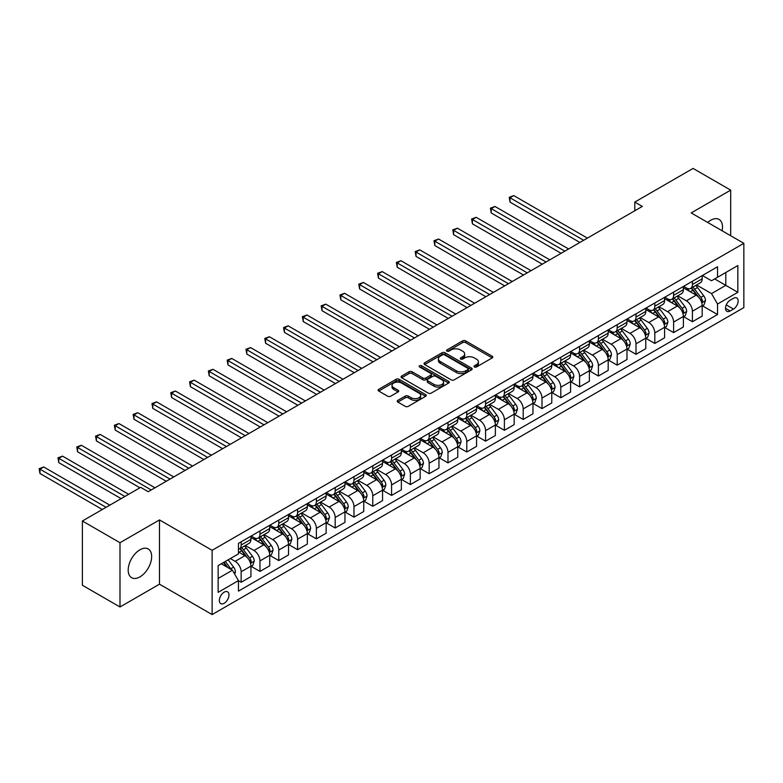 <?xml version="1.0" encoding="UTF-8"?>
<svg xmlns="http://www.w3.org/2000/svg" width="783" height="783" viewBox="0 0 783 783"><rect width="100%" height="100%" fill="white"/><g stroke="black" fill="none" stroke-linecap="round" stroke-linejoin="round"><path stroke-width="1.17" d="M474.42 366.973A1.458 0.842 0 0 0 476.485 366.973L492.174 357.909A2.085 1.204 0 0 0 492.791 357.058A2.085 1.204 0 0 0 492.174 356.206L465.601 340.869A2.085 1.204 0 0 0 462.645 340.869L446.956 349.923A1.458 0.842 0 0 0 446.535 350.52A1.458 0.842 0 0 0 446.956 351.117A1.458 0.842 0 0 0 449.031 351.117L451.057 349.942A6.685 3.856 0 0 1 460.502 349.942L462.724 351.224A6.685 3.856 0 0 1 464.681 353.945A6.685 3.856 0 0 1 462.724 356.676L460.688 357.851A1.458 0.842 0 0 0 460.267 358.448A1.458 0.842 0 0 0 460.688 359.045A1.458 0.842 0 0 0 462.753 359.045L464.789 357.87A6.685 3.856 0 0 1 474.234 357.87L476.456 359.152A6.685 3.856 0 0 1 478.413 361.873A6.685 3.856 0 0 1 476.456 364.604L474.42 365.778A1.458 0.842 0 0 0 473.989 366.375A1.458 0.842 0 0 0 474.42 366.973L474.42 365.778M139.932 576.885A16.59 9.582 120 0 0 150.767 562.263A16.59 9.582 120 0 0 148.222 548.971A16.59 9.582 120 0 0 139.932 549.793A16.59 9.582 120 0 0 129.087 564.416A16.59 9.582 120 0 0 131.632 577.707A16.59 9.582 120 0 0 139.932 576.885M722.083 230.76A16.59 9.582 120 0 0 719.058 219.406A16.59 9.582 120 0 0 710.758 220.229A16.59 9.582 120 0 0 707.705 222.46M224.163 603.282A6.802 3.935 120 0 0 228.607 597.292A6.802 3.935 120 0 0 227.569 591.831A6.802 3.935 120 0 0 224.163 592.173A6.802 3.935 120 0 0 219.72 598.173A6.802 3.935 120 0 0 220.757 603.624A6.802 3.935 120 0 0 224.163 603.282M397.833 400.367A2.085 1.204 0 0 0 397.216 401.219A2.085 1.204 0 0 0 397.833 402.071L405.291 406.377A2.085 1.204 0 0 0 408.237 406.377L425.658 396.315A2.085 1.204 0 0 0 426.275 395.464A2.085 1.204 0 0 0 425.658 394.612L399.085 379.266A2.085 1.204 0 0 0 396.129 379.266L378.708 389.327A2.085 1.204 0 0 0 378.101 390.179A2.085 1.204 0 0 0 378.708 391.03L387.722 396.227A2.085 1.204 0 0 0 390.668 396.227L398.126 391.921A2.085 1.204 0 0 0 398.743 391.069A2.085 1.204 0 0 0 398.126 390.218L393.663 387.644A5.589 3.22 0 0 1 392.029 385.363A5.589 3.22 0 0 1 395.474 382.378A5.589 3.22 0 0 1 401.562 383.083L419.052 393.183A5.589 3.22 0 0 1 420.686 395.464A5.589 3.22 0 0 1 417.241 398.439A5.589 3.22 0 0 1 411.153 397.744L408.237 396.061A2.085 1.204 0 0 0 405.291 396.061L397.833 400.367L397.833 402.071M159.487 519.922L119.995 542.717L82.391 520.998L82.391 585.263L119.995 606.982L159.487 584.177L212.124 614.577L212.124 550.312L159.487 519.922L159.487 584.177M730.686 235.722L730.686 190.132L691.203 212.927L743.85 243.327L212.124 550.312M730.686 190.132L693.082 168.423L634.798 202.073L634.798 210.764M82.391 520.998L140.686 487.349L148.202 491.695L642.314 206.418L634.798 202.073M451.204 379.863A2.085 1.204 0 0 0 454.16 379.863L471.581 369.801A2.085 1.204 0 0 0 472.188 368.95A2.085 1.204 0 0 0 471.581 368.098L445.008 352.761A2.085 1.204 0 0 0 442.052 352.761L424.631 362.813A2.085 1.204 0 0 0 424.014 363.664A2.085 1.204 0 0 0 424.631 364.516L451.204 379.863M420.119 367.286A1.458 0.842 0 0 1 421.606 367.491L448.59 383.073L431.198 393.115A2.085 1.204 0 0 1 428.242 393.115L401.669 377.778L409.127 373.501L409.127 371.768L401.669 376.065A2.085 1.204 0 0 0 401.062 376.926A2.085 1.204 0 0 0 401.669 377.778L401.669 376.065M409.127 373.501A2.085 1.204 0 0 1 412.083 373.501L412.083 371.768A2.085 1.204 0 0 0 409.127 371.768M412.083 371.768L422.859 377.983A2.085 1.204 0 0 0 425.805 377.983L430.758 375.135A2.085 1.204 0 0 0 431.364 374.284A2.085 1.204 0 0 0 430.758 373.422L419.531 366.953A1.458 0.842 0 0 1 419.111 366.356A1.458 0.842 0 0 1 420.011 365.573A1.458 0.842 0 0 1 421.606 365.759L448.62 381.35A2.085 1.204 0 0 1 449.236 382.212A2.085 1.204 0 0 1 448.62 383.063L448.62 381.35M733.475 298.294L730.157 300.212A6.597 3.807 120 0 0 725.851 306.016A6.597 3.807 120 0 0 726.869 311.301A6.597 3.807 120 0 0 730.157 310.978L733.475 309.07A6.597 3.807 120 0 0 737.782 303.256A6.597 3.807 120 0 0 736.764 297.971A6.597 3.807 120 0 0 733.475 298.294M212.124 614.577L743.85 307.592L743.85 243.327M702.41 275.499L711.512 280.754L717.531 277.28L717.531 266.768L238.453 543.363L238.453 553.875L218.144 565.6L218.144 592.34L238.453 580.624L238.453 591.126L717.531 314.541L717.531 304.029L711.512 293.605L696.557 284.973M717.531 277.28L737.831 265.554L737.831 292.304L717.531 304.029M119.995 542.717L119.995 606.982M714.673 278.934L725.802 285.355L725.802 272.504L737.831 265.554M711.512 293.605L725.802 285.355L737.831 292.304M218.144 578.451L232.434 570.2L221.305 563.77M238.453 580.712L241.154 582.268L241.154 571.766A8.505 4.913 -120 0 0 235.145 561.342L230.329 558.563M241.154 582.268L250.932 576.631L250.932 566.119A8.505 4.913 -120 0 0 244.922 555.695L238.453 551.966M251.157 566.334L259.966 571.414L259.966 560.912A8.505 4.913 -120 0 0 253.946 550.488L245.304 545.497M259.966 571.414L269.734 565.766L269.734 555.264A8.505 4.913 -120 0 0 263.724 544.841L250.932 537.461M269.959 555.48L278.768 560.559L278.768 550.048A8.505 4.913 -120 0 0 272.748 539.634L264.106 534.642M278.768 560.559L288.536 554.912L288.536 544.41A8.505 4.913 -120 0 0 282.526 533.986L269.734 526.607M288.77 544.625L297.569 549.705L297.569 539.193A8.505 4.913 -120 0 0 291.55 528.779L282.908 523.788M297.569 549.705L307.337 544.058L307.337 533.556A8.505 4.913 -120 0 0 301.328 523.132L288.536 515.752M307.572 533.771L316.371 538.851L316.371 528.339A8.505 4.913 -120 0 0 310.352 517.925L301.709 512.934M316.371 538.851L326.149 533.203L326.149 522.701A8.505 4.913 -120 0 0 320.13 512.278L307.337 504.898M326.374 522.917L335.173 527.996L335.173 517.485A8.505 4.913 -120 0 0 329.154 507.061L320.511 502.079M335.173 527.996L344.951 522.349L344.951 511.837A8.505 4.913 -120 0 0 338.931 501.423L326.149 494.044M345.176 512.062L353.975 517.142L353.975 506.63A8.505 4.913 -120 0 0 347.955 496.207L339.313 491.225M353.975 517.142L363.752 511.495L363.752 500.983A8.505 4.913 -120 0 0 357.733 490.569L344.951 483.18M363.978 501.208L372.777 506.288L372.777 495.776A8.505 4.913 -120 0 0 366.757 485.352L358.115 480.37M372.777 506.288L382.554 500.64L382.554 490.129A8.505 4.913 -120 0 0 376.535 479.715L363.752 472.325M382.779 490.344L391.578 495.424L391.578 484.922A8.505 4.913 -120 0 0 385.559 474.498L376.917 469.516M391.578 495.424L401.356 489.786L401.356 479.274A8.505 4.913 -120 0 0 395.337 468.851L382.554 461.471M401.581 479.49L410.38 484.569L410.38 474.067A8.505 4.913 -120 0 0 404.361 463.644L395.718 458.652M410.38 484.569L420.158 478.932L420.158 468.42A8.505 4.913 -120 0 0 414.138 457.996L401.356 450.616M420.383 468.635L429.182 473.715L429.182 463.213A8.505 4.913 -120 0 0 423.163 452.789L414.52 447.798M429.182 473.715L438.96 468.077L438.96 457.566A8.505 4.913 -120 0 0 432.94 447.142L420.158 439.762M439.185 457.781L447.984 462.861L447.984 452.359A8.505 4.913 -120 0 0 441.964 441.935L433.322 436.943M447.984 462.861L457.761 457.213L457.761 446.711A8.505 4.913 -120 0 0 451.742 436.288L438.96 428.908M457.986 446.927L466.785 452.006L466.785 441.504A8.505 4.913 -120 0 0 460.766 431.081L452.124 426.089M466.785 452.006L476.563 446.359L476.563 435.857A8.505 4.913 -120 0 0 470.544 425.433L457.761 418.053M476.788 436.072L485.587 441.152L485.587 430.64A8.505 4.913 -120 0 0 479.568 420.226L470.926 415.235M485.587 441.152L495.365 435.505L495.365 425.003A8.505 4.913 -120 0 0 489.346 414.579L476.563 407.199M495.59 425.218L504.389 430.298L504.389 419.786A8.505 4.913 -120 0 0 498.37 409.372L489.727 404.38M504.389 430.298L514.167 424.65L514.167 414.148A8.505 4.913 -120 0 0 508.147 403.725L495.365 396.345M514.392 414.364L523.191 419.443L523.191 408.932A8.505 4.913 -120 0 0 517.172 398.508L508.529 393.526M523.191 419.443L532.969 413.796L532.969 403.284A8.505 4.913 -120 0 0 526.949 392.87L514.167 385.49M533.194 403.509L541.993 408.589L541.993 398.077A8.505 4.913 -120 0 0 535.973 387.654L527.341 382.672M541.993 408.589L551.77 402.942L551.77 392.43A8.505 4.913 -120 0 0 545.751 382.016L532.969 374.626M551.995 392.655L560.794 397.735L560.794 387.223A8.505 4.913 -120 0 0 554.775 376.799L546.143 371.817M560.794 397.735L570.572 392.087L570.572 381.575A8.505 4.913 -120 0 0 564.553 371.162L551.77 363.772M570.797 381.801L579.596 386.88L579.596 376.369A8.505 4.913 -120 0 0 573.577 365.945L564.944 360.963M579.596 386.88L589.374 381.233L589.374 370.721A8.505 4.913 -120 0 0 583.355 360.297L570.572 352.918M589.599 370.936L598.398 376.016L598.398 365.514A8.505 4.913 -120 0 0 592.379 355.091L583.746 350.109M598.398 376.016L608.176 370.379L608.176 359.867A8.505 4.913 -120 0 0 602.156 349.443L589.374 342.063M608.401 360.082L617.2 365.162L617.2 354.66A8.505 4.913 -120 0 0 611.18 344.236L602.548 339.245M617.2 365.162L626.977 359.524L626.977 349.012A8.505 4.913 -120 0 0 620.958 338.589L608.176 331.209M627.203 349.228L636.002 354.308L636.002 343.806A8.505 4.913 -120 0 0 629.982 333.382L621.35 328.39M636.002 354.308L645.779 348.67L645.779 338.158A8.505 4.913 -120 0 0 639.76 327.734L626.977 320.355M646.004 338.373L654.803 343.453L654.803 332.951A8.505 4.913 -120 0 0 648.784 322.527L640.151 317.536M654.803 343.453L664.581 337.806L664.581 327.304A8.505 4.913 -120 0 0 658.562 316.88L645.779 309.5M664.806 327.519L673.605 332.599L673.605 322.087A8.505 4.913 -120 0 0 667.586 311.673L658.953 306.682M673.605 332.599L683.383 326.951L683.383 316.449A8.505 4.913 -120 0 0 677.364 306.026L664.581 298.646M683.608 316.665L692.407 321.744L692.407 311.233A8.505 4.913 -120 0 0 686.388 300.819L677.755 295.827M692.407 321.744L702.185 316.097L702.185 305.595A8.505 4.913 -120 0 0 696.165 295.171L683.383 287.792M683.608 286.353L686.388 287.958A8.505 4.913 -120 0 0 690.645 288.389A8.505 4.913 -120 0 0 692.407 284.493L692.407 281.273M664.806 297.207L667.586 298.822A8.505 4.913 -120 0 0 671.843 299.243A8.505 4.913 -120 0 0 673.605 295.348L673.605 292.128M646.004 308.062L648.784 309.676A8.505 4.913 -120 0 0 653.042 310.097A8.505 4.913 -120 0 0 654.803 306.202L654.803 302.982M627.203 318.926L629.982 320.531A8.505 4.913 -120 0 0 634.24 320.952A8.505 4.913 -120 0 0 636.002 317.056L636.002 313.846M608.401 329.78L611.18 331.385A8.505 4.913 -120 0 0 615.438 331.806A8.505 4.913 -120 0 0 617.2 327.911L617.2 324.7M589.599 340.634L592.379 342.24A8.505 4.913 -120 0 0 596.636 342.66A8.505 4.913 -120 0 0 598.398 338.765L598.398 335.555M570.797 351.489L573.577 353.094A8.505 4.913 -120 0 0 577.834 353.515A8.505 4.913 -120 0 0 579.596 349.619L579.596 346.409M551.995 362.343L554.775 363.948A8.505 4.913 -120 0 0 559.033 364.369A8.505 4.913 -120 0 0 560.794 360.474L560.794 357.263M533.194 373.197L535.973 374.803A8.505 4.913 -120 0 0 540.231 375.223A8.505 4.913 -120 0 0 541.993 371.328L541.993 368.118M514.392 384.052L517.172 385.657A8.505 4.913 -120 0 0 521.429 386.078A8.505 4.913 -120 0 0 523.191 382.182L523.191 378.972M495.59 394.906L498.37 396.511A8.505 4.913 -120 0 0 502.627 396.932A8.505 4.913 -120 0 0 504.389 393.037L504.389 389.826M476.788 405.76L479.568 407.366A8.505 4.913 -120 0 0 483.825 407.796A8.505 4.913 -120 0 0 485.587 403.901L485.587 400.681M457.986 416.615L460.766 418.23A8.505 4.913 -120 0 0 465.024 418.651A8.505 4.913 -120 0 0 466.785 414.755L466.785 411.535M439.185 427.479L441.964 429.084A8.505 4.913 -120 0 0 446.222 429.505A8.505 4.913 -120 0 0 447.984 425.609L447.984 422.389M420.383 438.333L423.163 439.938A8.505 4.913 -120 0 0 427.42 440.359A8.505 4.913 -120 0 0 429.182 436.464L429.182 433.253M401.581 449.188L404.361 450.793A8.505 4.913 -120 0 0 408.618 451.214A8.505 4.913 -120 0 0 410.38 447.318L410.38 444.108M382.779 460.042L385.559 461.647A8.505 4.913 -120 0 0 389.817 462.068A8.505 4.913 -120 0 0 391.578 458.172L391.578 454.962M363.978 470.896L366.757 472.501A8.505 4.913 -120 0 0 371.015 472.922A8.505 4.913 -120 0 0 372.777 469.027L372.777 465.816M345.176 481.751L347.955 483.356A8.505 4.913 -120 0 0 352.213 483.777A8.505 4.913 -120 0 0 353.975 479.881L353.975 476.671M326.374 492.605L329.154 494.21A8.505 4.913 -120 0 0 333.411 494.631A8.505 4.913 -120 0 0 335.173 490.735L335.173 487.525M307.572 503.459L310.352 505.064A8.505 4.913 -120 0 0 314.609 505.485A8.505 4.913 -120 0 0 316.371 501.59L316.371 498.38M288.761 514.314L291.55 515.919A8.505 4.913 -120 0 0 295.808 516.34A8.505 4.913 -120 0 0 297.569 512.444L297.569 509.234M269.959 525.168L272.748 526.783A8.505 4.913 -120 0 0 276.996 527.204A8.505 4.913 -120 0 0 278.768 523.308L278.768 520.088M251.157 536.022L253.946 537.637A8.505 4.913 -120 0 0 258.194 538.058A8.505 4.913 -120 0 0 259.966 534.163L259.966 530.943M702.41 305.81L717.531 314.541M690.645 288.389L700.423 282.741A8.505 4.913 -120 0 0 702.185 278.846L702.185 275.636M671.843 299.243L681.621 293.596A8.505 4.913 -120 0 0 683.383 289.7L683.383 286.49M653.042 310.097L662.819 304.45A8.505 4.913 -120 0 0 664.581 300.555L664.581 297.344M634.24 320.952L644.018 315.304A8.505 4.913 -120 0 0 645.779 311.409L645.779 308.199M615.438 331.806L625.216 326.159A8.505 4.913 -120 0 0 626.977 322.263L626.977 319.053M596.636 342.66L606.414 337.013A8.505 4.913 -120 0 0 608.176 333.118L608.176 329.907M577.834 353.515L587.612 347.867A8.505 4.913 -120 0 0 589.374 343.972L589.374 340.762M559.033 364.369L568.81 358.722A8.505 4.913 -120 0 0 570.572 354.826L570.572 351.616M540.231 375.223L550.009 369.586A8.505 4.913 -120 0 0 551.77 365.69L551.77 362.47M521.429 386.078L531.207 380.44A8.505 4.913 -120 0 0 532.969 376.545L532.969 373.325M502.627 396.932L512.405 391.294A8.505 4.913 -120 0 0 514.167 387.399L514.167 384.179M483.825 407.796L493.603 402.149A8.505 4.913 -120 0 0 495.365 398.253L495.365 395.043M465.024 418.651L474.801 413.003A8.505 4.913 -120 0 0 476.563 409.108L476.563 405.897M446.222 429.505L456 423.857A8.505 4.913 -120 0 0 457.761 419.962L457.761 416.752M427.42 440.359L437.198 434.712A8.505 4.913 -120 0 0 438.96 430.816L438.96 427.606M408.618 451.214L418.396 445.566A8.505 4.913 -120 0 0 420.158 441.671L420.158 438.46M389.817 462.068L399.594 456.42A8.505 4.913 -120 0 0 401.356 452.525L401.356 449.315M371.015 472.922L380.792 467.275A8.505 4.913 -120 0 0 382.554 463.379L382.554 460.169M352.213 483.777L361.991 478.129A8.505 4.913 -120 0 0 363.752 474.234L363.752 471.023M333.411 494.631L343.179 488.993A8.505 4.913 -120 0 0 344.951 485.098L344.951 481.878M314.609 505.485L324.377 499.848A8.505 4.913 -120 0 0 326.149 495.952L326.149 492.732M295.808 516.34L305.576 510.702A8.505 4.913 -120 0 0 307.337 506.807L307.337 503.586M276.996 527.204L286.774 521.556A8.505 4.913 -120 0 0 288.536 517.661L288.536 514.451M258.194 538.058L267.972 532.411A8.505 4.913 -120 0 0 269.734 528.515L269.734 525.305M238.453 549.255A8.505 4.913 -120 0 0 239.392 548.912L249.17 543.265A8.505 4.913 -120 0 0 250.932 539.37L250.932 536.159M239.392 548.912A8.505 4.913 -120 0 0 241.154 545.017L241.154 541.797M232.434 570.2L238.453 580.624M475.007 367.178L476.456 366.346A6.685 3.856 0 0 0 478.413 363.615L478.413 361.873M464.681 353.945L464.681 355.688A6.685 3.856 0 0 1 462.724 358.418L461.275 359.25M492.174 356.206L492.174 357.909L465.601 342.602A2.085 1.204 0 0 0 462.645 342.602L447.543 351.322M471.581 368.098L471.581 369.801L445.008 354.493A2.085 1.204 0 0 0 442.052 354.493L424.66 364.535M467.891 369.547A1.458 0.842 0 0 0 468.312 368.95A1.458 0.842 0 0 0 467.891 368.353L444.558 354.885A1.458 0.842 0 0 0 442.493 354.885L440.349 356.128A6.685 3.856 0 0 0 438.392 358.849A6.685 3.856 0 0 0 440.349 361.58L456.303 370.78A6.685 3.856 0 0 0 465.748 370.78L467.891 369.547L467.891 371.289A1.458 0.842 0 0 0 468.312 370.692L468.312 368.95M438.392 358.849L438.392 360.591A6.685 3.856 0 0 0 440.349 363.312L440.349 361.58M467.891 371.289L465.748 372.522A6.685 3.856 0 0 1 456.303 372.522L440.349 363.312M412.083 373.501L422.859 379.726A2.085 1.204 0 0 0 425.805 379.726L430.758 376.868A2.085 1.204 0 0 0 431.364 376.016L431.364 374.284M434.036 384.443A5.589 3.22 0 0 0 440.124 385.148A5.589 3.22 0 0 0 443.579 382.163A5.589 3.22 0 0 0 441.945 379.882L435.779 376.329A2.085 1.204 0 0 0 432.823 376.329L427.88 379.178A2.085 1.204 0 0 0 427.264 380.029A2.085 1.204 0 0 0 427.88 380.89L434.036 384.443L434.036 386.185A5.589 3.22 0 0 0 440.124 386.88A5.589 3.22 0 0 0 443.579 383.905L443.579 382.163M427.264 380.029L427.264 381.771A2.085 1.204 0 0 0 427.88 382.623L427.88 380.89M434.036 386.185L427.88 382.623M420.686 395.464L420.686 397.196A5.589 3.22 0 0 1 417.241 400.182A5.589 3.22 0 0 1 411.153 399.477L408.237 397.793A2.085 1.204 0 0 0 405.291 397.793L397.862 402.08M392.029 385.363L392.029 387.096A5.589 3.22 0 0 0 393.663 389.376L393.663 387.644M398.126 390.218L398.126 391.921L393.663 389.376M425.639 396.335L399.085 381.008A2.085 1.204 0 0 0 396.129 381.008L378.737 391.05M702.185 305.938L703.986 304.9L705.493 300.555A5.638 3.259 -120 0 0 703.692 295.759L697.545 287.547A16.277 9.396 -120 0 0 695.774 285.423M689.657 291.413A16.277 9.396 -120 0 0 686.329 287.929M701.676 302.483L702.449 300.799A5.638 3.259 -120 0 0 700.834 297.403L694.687 289.201A16.277 9.396 -120 0 0 692.916 287.077M691.399 287.948A13.507 7.801 60 0 1 693.621 290.473L698.818 297.413M587.416 238.12L513.785 195.603L510.027 197.776L510.027 202.122L579.9 242.456M691.105 288.115A16.277 9.396 60 0 1 692.886 290.239L696.968 295.7M510.027 202.122L509.204 197.296L583.658 240.283M509.204 197.296L513.785 195.603M683.383 316.792L685.184 315.755L686.691 311.409A5.638 3.259 -120 0 0 684.89 306.613L678.744 298.401A16.277 9.396 -120 0 0 676.972 296.277M670.855 302.267A16.277 9.396 -120 0 0 667.527 298.783M682.874 313.337L683.647 311.654A5.638 3.259 -120 0 0 682.032 308.257L675.886 300.055A16.277 9.396 -120 0 0 674.114 297.931M672.597 298.803A13.507 7.801 60 0 1 674.819 301.328L680.016 308.267M568.615 248.974L494.983 206.458L491.225 208.63L491.225 212.976L561.098 253.31M672.303 298.969A16.277 9.396 60 0 1 674.085 301.093L678.166 306.554M491.225 212.976L490.403 208.151L564.856 251.137M490.403 208.151L494.983 206.458M664.581 327.646L666.382 326.609L667.889 322.263A5.638 3.259 -120 0 0 666.088 317.467L659.942 309.265A16.277 9.396 -120 0 0 658.17 307.132M652.053 313.122A16.277 9.396 -120 0 0 648.725 309.637M664.062 324.201L664.845 322.508A5.638 3.259 -120 0 0 663.23 319.112L657.084 310.91A16.277 9.396 -120 0 0 655.312 308.786M653.795 309.657A13.507 7.801 60 0 1 656.017 312.182L661.214 319.121M549.813 259.829L476.181 217.322L472.423 219.485L472.423 223.83L542.296 264.165M653.502 309.823A16.277 9.396 60 0 1 655.283 311.957L659.364 317.409M472.423 223.83L471.601 219.015L546.054 262.002M471.601 219.015L476.181 217.322M645.779 338.501L647.58 337.463L649.087 333.118A5.638 3.259 -120 0 0 647.287 328.322L641.14 320.12A16.277 9.396 -120 0 0 639.368 317.986M633.251 323.976A16.277 9.396 -120 0 0 629.923 320.492M645.261 335.055L646.044 333.362A5.638 3.259 -120 0 0 644.429 329.966L638.282 321.764A16.277 9.396 -120 0 0 636.51 319.64M634.993 320.511A13.507 7.801 60 0 1 637.215 323.036L642.412 329.976M531.011 270.683L457.38 228.176L453.621 230.339L453.621 234.685L523.494 275.019M634.7 320.678A16.277 9.396 60 0 1 636.481 322.811L640.563 328.263M453.621 234.685L452.799 229.869L527.253 272.856M452.799 229.869L457.38 228.176M626.977 349.365L628.778 348.318L630.286 343.972A5.638 3.259 -120 0 0 628.485 339.176L622.338 330.974A16.277 9.396 -120 0 0 620.567 328.84M614.449 334.83A16.277 9.396 -120 0 0 611.122 331.346M626.459 345.91L627.242 344.217A5.638 3.259 -120 0 0 625.627 340.83L619.48 332.618A16.277 9.396 -120 0 0 617.709 330.495M616.192 331.366A13.507 7.801 60 0 1 618.413 333.891L623.611 340.83M512.209 281.537L438.578 239.03L434.819 241.203L434.819 245.539L504.683 285.883M615.898 331.532A16.277 9.396 60 0 1 617.679 333.666L621.761 339.117M434.819 245.539L433.997 240.724L508.451 283.71M433.997 240.724L438.578 239.03M608.176 360.219L609.977 359.172L611.484 354.826A5.638 3.259 -120 0 0 609.683 350.03L603.536 341.828A16.277 9.396 -120 0 0 601.765 339.705M595.648 345.695A16.277 9.396 -120 0 0 592.32 342.2M607.657 356.764L608.44 355.071A5.638 3.259 -120 0 0 606.825 351.684L600.678 343.473A16.277 9.396 -120 0 0 598.907 341.349M597.39 342.22A13.507 7.801 60 0 1 599.612 344.745L604.809 351.684M493.407 292.392L419.776 249.885L416.018 252.057L416.018 256.393L485.881 296.737M597.096 342.396A16.277 9.396 60 0 1 598.878 344.52L602.959 349.972M416.018 256.393L415.186 251.578L489.649 294.565M415.186 251.578L419.776 249.885M589.374 371.073L591.175 370.026L592.682 365.69A5.638 3.259 -120 0 0 590.881 360.885L584.735 352.683A16.277 9.396 -120 0 0 582.963 350.559M576.846 356.549A16.277 9.396 -120 0 0 573.518 353.055M588.855 367.619L589.638 365.925A5.638 3.259 -120 0 0 588.023 362.539L581.877 354.327A16.277 9.396 -120 0 0 580.105 352.203M578.588 353.084A13.507 7.801 60 0 1 580.81 355.599L586.007 362.539M474.606 303.246L400.974 260.739L397.216 262.912L397.216 267.248L467.079 307.592M578.294 353.25A16.277 9.396 60 0 1 580.076 355.374L584.157 360.826M397.216 267.248L396.384 262.432L470.847 305.419M396.384 262.432L400.974 260.739M570.572 381.928L572.373 380.881L573.88 376.545A5.638 3.259 -120 0 0 572.079 371.739L565.933 363.537A16.277 9.396 -120 0 0 564.161 361.413M558.044 367.403A16.277 9.396 -120 0 0 554.716 363.909M570.053 378.473L570.836 376.78A5.638 3.259 -120 0 0 569.221 373.393L563.075 365.191A16.277 9.396 -120 0 0 561.303 363.058M559.786 363.938A13.507 7.801 60 0 1 562.008 366.454L567.205 373.403M455.804 314.1L382.173 271.593L378.414 273.766L378.414 278.102L448.277 318.446M559.493 364.105A16.277 9.396 60 0 1 561.274 366.229L565.355 371.68M378.414 278.102L377.582 273.287L452.045 316.273M377.582 273.287L382.173 271.593M551.77 392.782L553.571 391.735L555.078 387.399A5.638 3.259 -120 0 0 553.278 382.593L547.131 374.391A16.277 9.396 -120 0 0 545.36 372.268M539.242 378.258A16.277 9.396 -120 0 0 535.915 374.773M551.252 389.327L552.035 387.634A5.638 3.259 -120 0 0 550.42 384.247L544.273 376.046A16.277 9.396 -120 0 0 542.502 373.912M540.984 374.793A13.507 7.801 60 0 1 543.206 377.308L548.403 384.257M437.002 324.955L363.371 282.448L359.612 284.62L359.612 288.966L429.476 329.3M540.691 374.959A16.277 9.396 60 0 1 542.472 377.083L546.554 382.535M359.612 288.966L358.78 284.141L433.244 327.128M358.78 284.141L363.371 282.448M532.969 403.636L534.769 402.599L536.277 398.253A5.638 3.259 -120 0 0 534.476 393.448L528.329 385.246A16.277 9.396 -120 0 0 526.558 383.122M520.441 389.112A16.277 9.396 -120 0 0 517.113 385.627M532.45 400.182L533.233 398.488A5.638 3.259 -120 0 0 531.618 395.102L525.471 386.9A16.277 9.396 -120 0 0 523.7 384.766M522.183 385.647A13.507 7.801 60 0 1 524.404 388.162L529.602 395.112M418.2 335.809L344.569 293.302L340.811 295.475L340.811 299.82L410.674 340.155M521.889 385.813A16.277 9.396 60 0 1 523.67 387.937L527.752 393.399M340.811 299.82L339.979 294.995L414.442 337.982M339.979 294.995L344.569 293.302M514.167 414.491L515.968 413.453L517.475 409.108A5.638 3.259 -120 0 0 515.674 404.302L509.527 396.1A16.277 9.396 -120 0 0 507.756 393.976M501.639 399.966A16.277 9.396 -120 0 0 498.311 396.482M513.648 411.036L514.431 409.343A5.638 3.259 -120 0 0 512.816 405.956L506.67 397.754A16.277 9.396 -120 0 0 504.898 395.63M503.381 396.501A13.507 7.801 60 0 1 505.593 399.017L510.8 405.966M399.399 346.663L325.767 304.156L322.009 306.329L322.009 310.675L391.872 351.009M503.087 396.668A16.277 9.396 60 0 1 504.869 398.792L508.95 404.253M322.009 310.675L321.177 305.85L395.64 348.836M321.177 305.85L325.767 304.156M495.365 425.345L497.166 424.308L498.673 419.962A5.638 3.259 -120 0 0 496.872 415.166L490.726 406.954A16.277 9.396 -120 0 0 488.954 404.831M482.837 410.821A16.277 9.396 -120 0 0 479.509 407.336M494.846 421.89L495.629 420.207A5.638 3.259 -120 0 0 494.014 416.81L487.868 408.609A16.277 9.396 -120 0 0 486.096 406.485M484.579 407.356A13.507 7.801 60 0 1 486.791 409.881L491.998 416.82M380.597 357.528L306.965 315.011L303.207 317.184L303.207 321.529L373.07 361.863M484.286 407.522A16.277 9.396 60 0 1 486.067 409.646L490.148 415.107M303.207 321.529L302.375 316.704L376.838 359.691M302.375 316.704L306.965 315.011M476.563 436.2L478.364 435.162L479.871 430.816A5.638 3.259 -120 0 0 478.07 426.021L471.924 417.809A16.277 9.396 -120 0 0 470.152 415.685M464.035 421.675A16.277 9.396 -120 0 0 460.707 418.191M476.044 432.754L476.827 431.061A5.638 3.259 -120 0 0 475.212 427.665L469.066 419.463A16.277 9.396 -120 0 0 467.294 417.339M465.777 418.21A13.507 7.801 60 0 1 467.989 420.735L473.196 427.675M361.795 368.382L288.164 325.865L284.405 328.038L284.405 332.384L354.268 372.718M465.484 418.376A16.277 9.396 60 0 1 467.265 420.51L471.346 425.962M284.405 332.384L283.573 327.558L358.037 370.545M283.573 327.558L288.164 325.865M457.761 447.054L459.562 446.016L461.07 441.671A5.638 3.259 -120 0 0 459.269 436.875L453.122 428.673A16.277 9.396 -120 0 0 451.351 426.539M445.233 432.529A16.277 9.396 -120 0 0 441.906 429.045M457.243 443.609L458.026 441.915A5.638 3.259 -120 0 0 456.411 438.519L450.264 430.317A16.277 9.396 -120 0 0 448.493 428.193M446.976 429.064A13.507 7.801 60 0 1 449.188 431.59L454.394 438.529M342.993 379.236L269.362 336.729L265.603 338.892L265.603 343.238L335.467 383.572M446.682 429.231A16.277 9.396 60 0 1 448.463 431.364L452.545 436.816M265.603 343.238L264.771 338.422L339.225 381.409M264.771 338.422L269.362 336.729M438.96 457.908L440.76 456.871L442.268 452.525A5.638 3.259 -120 0 0 440.467 447.729L434.32 439.527A16.277 9.396 -120 0 0 432.549 437.394M426.432 443.384A16.277 9.396 -120 0 0 423.104 439.899M438.441 454.463L439.224 452.77A5.638 3.259 -120 0 0 437.609 449.373L431.462 441.172A16.277 9.396 -120 0 0 429.691 439.048M428.174 439.919A13.507 7.801 60 0 1 430.386 442.444L435.593 449.383M324.191 390.091L250.56 347.583L246.802 349.747L246.802 354.092L316.665 394.426M427.88 440.085A16.277 9.396 60 0 1 429.661 442.219L433.743 447.67M246.802 354.092L245.97 349.277L320.423 392.263M245.97 349.277L250.56 347.583M420.158 468.772L421.959 467.725L423.466 463.379A5.638 3.259 -120 0 0 421.665 458.584L415.519 450.382A16.277 9.396 -120 0 0 413.747 448.248M407.63 454.238A16.277 9.396 -120 0 0 404.302 450.754M419.639 465.317L420.422 463.624A5.638 3.259 -120 0 0 418.807 460.238L412.661 452.026A16.277 9.396 -120 0 0 410.889 449.902M409.372 450.773A13.507 7.801 60 0 1 411.584 453.298L416.791 460.238M305.39 400.945L231.758 358.438L228 360.611L228 364.947L297.863 405.291M409.078 450.949A16.277 9.396 60 0 1 410.86 453.073L414.941 458.525M228 364.947L227.168 360.131L301.621 403.118M227.168 360.131L231.758 358.438M401.356 479.627L403.157 478.579L404.664 474.234A5.638 3.259 -120 0 0 402.863 469.438L396.717 461.236A16.277 9.396 -120 0 0 394.935 459.112M388.828 465.102A16.277 9.396 -120 0 0 385.5 461.608M400.837 476.172L401.62 474.478A5.638 3.259 -120 0 0 400.005 471.092L393.859 462.88A16.277 9.396 -120 0 0 392.087 460.756M390.57 461.627A13.507 7.801 60 0 1 392.782 464.153L397.989 471.092M286.588 411.799L212.956 369.292L209.198 371.465L209.198 375.801L279.061 416.145M390.277 461.804A16.277 9.396 60 0 1 392.058 463.928L396.139 469.379M209.198 375.801L208.366 370.985L282.82 413.972M208.366 370.985L212.956 369.292M382.554 490.481L384.355 489.434L385.862 485.098A5.638 3.259 -120 0 0 384.061 480.292L377.915 472.09A16.277 9.396 -120 0 0 376.134 469.966M370.026 475.956A16.277 9.396 -120 0 0 366.698 472.462M382.035 487.026L382.818 485.333A5.638 3.259 -120 0 0 381.204 481.946L375.057 473.744A16.277 9.396 -120 0 0 373.276 471.611M371.768 472.492A13.507 7.801 60 0 1 373.98 475.007L379.187 481.946M267.786 422.654L194.155 380.147L190.396 382.319L190.396 386.655L260.259 426.999M371.475 472.658A16.277 9.396 60 0 1 373.246 474.782L377.337 480.233M190.396 386.655L189.564 381.84L264.018 424.826M189.564 381.84L194.155 380.147M363.752 501.335L365.553 500.288L367.061 495.952A5.638 3.259 -120 0 0 365.26 491.147L359.113 482.945A16.277 9.396 -120 0 0 357.332 480.821M351.224 486.811A16.277 9.396 -120 0 0 347.897 483.317M363.234 497.88L364.017 496.187A5.638 3.259 -120 0 0 362.402 492.801L356.255 484.599A16.277 9.396 -120 0 0 354.474 482.465M352.967 483.346A13.507 7.801 60 0 1 355.179 485.861L360.386 492.81M248.984 433.508L175.353 391.001L171.594 393.174L171.594 397.51L241.458 437.854M352.673 483.512A16.277 9.396 60 0 1 354.445 485.636L358.536 491.088M171.594 397.51L170.763 392.694L245.216 435.681M170.763 392.694L175.353 391.001M344.951 512.19L346.752 511.142L348.259 506.807A5.638 3.259 -120 0 0 346.458 502.001L340.311 493.799A16.277 9.396 -120 0 0 338.53 491.675M332.423 497.665A16.277 9.396 -120 0 0 329.095 494.181M344.432 508.735L345.215 507.041A5.638 3.259 -120 0 0 343.6 503.655L337.453 495.453A16.277 9.396 -120 0 0 335.672 493.319M334.165 494.2A13.507 7.801 60 0 1 336.377 496.716L341.584 503.665M230.182 444.362L156.551 401.855L152.793 404.028L152.793 408.374L222.656 448.708M333.871 494.367A16.277 9.396 60 0 1 335.643 496.491L339.734 501.942M152.793 408.374L151.961 403.548L226.414 446.535M151.961 403.548L156.551 401.855M326.149 523.044L327.95 522.007L329.457 517.661A5.638 3.259 -120 0 0 327.656 512.855L321.51 504.653A16.277 9.396 -120 0 0 319.728 502.529M313.621 508.519A16.277 9.396 -120 0 0 310.293 505.035M325.63 519.589L326.413 517.896A5.638 3.259 -120 0 0 324.798 514.509L318.652 506.307A16.277 9.396 -120 0 0 316.87 504.183M315.363 505.055A13.507 7.801 60 0 1 317.575 507.57L322.782 514.519M211.381 455.217L137.749 412.71L133.991 414.882L133.991 419.228L203.854 459.562M315.069 505.221A16.277 9.396 60 0 1 316.841 507.345L320.932 512.806M133.991 419.228L133.159 414.403L207.612 457.389M133.159 414.403L137.749 412.71M307.337 533.898L309.148 532.861L310.655 528.515A5.638 3.259 -120 0 0 308.854 523.719L302.708 515.508A16.277 9.396 -120 0 0 300.926 513.384M294.819 519.374A16.277 9.396 -120 0 0 291.482 515.889M306.828 530.443L307.611 528.76A5.638 3.259 -120 0 0 305.996 525.364L299.85 517.162A16.277 9.396 -120 0 0 298.069 515.038M296.561 515.909A13.507 7.801 60 0 1 298.773 518.424L303.98 525.373M192.569 466.071L118.947 423.564L115.189 425.737L115.189 430.082L185.052 470.417M296.268 516.075A16.277 9.396 60 0 1 298.039 518.199L302.13 523.661M115.189 430.082L114.357 425.257L188.811 468.244M114.357 425.257L118.947 423.564M288.536 544.753L290.346 543.715L291.844 539.37A5.638 3.259 -120 0 0 290.053 534.574L283.906 526.362A16.277 9.396 -120 0 0 282.125 524.238M276.017 530.228A16.277 9.396 -120 0 0 272.68 526.744M288.027 541.298L288.81 539.614A5.638 3.259 -120 0 0 287.195 536.218L281.048 528.016A16.277 9.396 -120 0 0 279.267 525.892M277.759 526.763A13.507 7.801 60 0 1 279.971 529.288L285.178 536.228M173.767 476.935L100.146 434.418L96.387 436.591L96.387 440.937L166.25 481.271M277.466 526.93A16.277 9.396 60 0 1 279.237 529.054L283.329 534.515M96.387 440.937L95.555 436.111L170.009 479.098M95.555 436.111L100.146 434.418M269.734 555.607L271.544 554.57L273.042 550.224A5.638 3.259 -120 0 0 271.251 545.428L265.104 537.216A16.277 9.396 -120 0 0 263.323 535.092M257.216 541.082A16.277 9.396 -120 0 0 253.878 537.598M269.225 552.162L270.008 550.469A5.638 3.259 -120 0 0 268.393 547.072L262.246 538.87A16.277 9.396 -120 0 0 260.465 536.746M258.958 537.618A13.507 7.801 60 0 1 261.17 540.143L266.377 547.082M154.965 487.789L81.344 445.273L77.586 447.445L77.586 451.791L139.932 487.789M258.664 537.784A16.277 9.396 60 0 1 260.436 539.918L264.527 545.369M77.586 451.791L76.754 446.966L151.207 489.952M76.754 446.966L81.344 445.273M250.932 566.461L252.743 565.424L254.24 561.078A5.638 3.259 -120 0 0 252.449 556.282L246.302 548.08A16.277 9.396 -120 0 0 244.521 545.947M250.423 563.016L251.206 561.323A5.638 3.259 -120 0 0 249.591 557.927L243.444 549.725A16.277 9.396 -120 0 0 241.663 547.601M240.156 548.472A13.507 7.801 60 0 1 242.368 550.997L247.575 557.936M128.647 494.298L62.542 456.137L58.784 458.3L58.784 462.645L121.13 498.644M239.862 548.638A16.277 9.396 60 0 1 241.634 550.772L245.725 556.224M58.784 462.645L57.952 457.83L124.888 496.471M57.952 457.83L62.542 456.137M234.694 574.105L235.438 571.933A5.638 3.259 -120 0 0 233.647 567.137L228.156 559.816M109.845 505.152L43.74 466.991L39.982 469.154L39.982 473.5L102.328 509.498M231.298 569.544A5.638 3.259 -120 0 0 230.789 568.781L225.298 561.46M223.889 562.282L227.833 567.538M223.498 562.507L226.835 566.97M39.982 473.5L39.15 468.684L106.087 507.325M39.15 468.684L43.74 466.991M235.145 561.342L244.922 555.695M253.946 550.488L263.724 544.841M272.748 539.634L282.526 533.986M291.55 528.779L301.328 523.132M310.352 517.925L320.13 512.278M329.154 507.061L338.931 501.423M347.955 496.207L357.733 490.569M366.757 485.352L376.535 479.715M385.559 474.498L395.337 468.851M404.361 463.644L414.138 457.996M423.163 452.789L432.94 447.142M441.964 441.935L451.742 436.288M460.766 431.081L470.544 425.433M479.568 420.226L489.346 414.579M498.37 409.372L508.147 403.725M517.172 398.508L526.949 392.87M535.973 387.654L545.751 382.016M554.775 376.799L564.553 371.162M573.577 365.945L583.355 360.297M592.379 355.091L602.156 349.443M611.18 344.236L620.958 338.589M629.982 333.382L639.76 327.734M648.784 322.527L658.562 316.88M667.586 311.673L677.364 306.026M686.388 300.819L696.165 295.171M692.407 284.493L702.185 278.846M692.407 311.233L702.185 305.595M673.605 322.087L683.383 316.449M673.605 295.348L683.383 289.7M654.803 332.951L664.581 327.304M654.803 306.202L664.581 300.555M636.002 343.806L645.779 338.158M636.002 317.056L645.779 311.409M617.2 354.66L626.977 349.012M617.2 327.911L626.977 322.263M598.398 365.514L608.176 359.867M598.398 338.765L608.176 333.118M579.596 376.369L589.374 370.721M579.596 349.619L589.374 343.972M560.794 387.223L570.572 381.575M560.794 360.474L570.572 354.826M541.993 398.077L551.77 392.43M541.993 371.328L551.77 365.69M523.191 408.932L532.969 403.284M523.191 382.182L532.969 376.545M504.389 419.786L514.167 414.148M504.389 393.037L514.167 387.399M485.587 430.64L495.365 425.003M485.587 403.901L495.365 398.253M466.785 441.504L476.563 435.857M466.785 414.755L476.563 409.108M447.984 452.359L457.761 446.711M447.984 425.609L457.761 419.962M429.182 463.213L438.96 457.566M429.182 436.464L438.96 430.816M410.38 474.067L420.158 468.42M410.38 447.318L420.158 441.671M391.578 484.922L401.356 479.274M391.578 458.172L401.356 452.525M372.777 495.776L382.554 490.129M372.777 469.027L382.554 463.379M353.975 506.63L363.752 500.983M353.975 479.881L363.752 474.234M335.173 517.485L344.951 511.837M335.173 490.735L344.951 485.098M316.371 528.339L326.149 522.701M316.371 501.59L326.149 495.952M297.569 539.193L307.337 533.556M297.569 512.444L307.337 506.807M278.768 550.048L288.536 544.41M278.768 523.308L288.536 517.661M259.966 560.912L269.734 555.264M259.966 534.163L269.734 528.515M241.154 571.766L250.932 566.119M241.154 545.017L250.932 539.37M726.262 304.9L733.475 309.07M725.498 308.287L730.157 310.978M476.456 366.346L476.456 364.604M460.688 359.045L460.688 357.851M462.724 358.418L462.724 356.676M446.956 351.117L446.956 349.923M462.645 342.602L462.645 340.869M465.601 342.602L465.601 340.869M424.631 364.516L424.631 362.813M442.052 354.493L442.052 352.761M445.008 354.493L445.008 352.761M456.303 372.522L456.303 370.78M465.748 372.522L465.748 370.78M422.859 379.726L422.859 377.983M425.805 379.726L425.805 377.983M430.758 376.868L430.758 375.135M421.606 367.491L421.606 365.759M405.291 397.793L405.291 396.061M408.237 397.793L408.237 396.061M411.153 399.477L411.153 397.744M378.708 391.03L378.708 389.327M396.129 381.008L396.129 379.266M399.085 381.008L399.085 379.266M425.658 396.315L425.658 394.612M701.764 302.796L705.454 300.662M694.687 289.201L697.545 287.547M690.263 291.756L692.886 290.239M700.834 297.403L703.692 295.759M700.394 299.605L702.449 300.799M682.962 313.65L686.652 311.517M675.886 300.055L678.744 298.401M671.452 302.61L674.085 301.093M682.032 308.257L684.89 306.613M681.592 310.459L683.647 311.654M664.16 324.505L667.85 322.371M657.084 310.91L659.942 309.265M652.65 313.474L655.283 311.957M663.23 319.112L666.088 317.467M662.79 321.314L664.845 322.508M645.358 335.359L649.048 333.225M638.282 321.764L641.14 320.12M633.848 324.328L636.481 322.811M644.429 329.966L647.287 328.322M643.988 332.168L646.044 333.362M626.557 346.213L630.246 344.089M619.48 332.618L622.338 330.974M615.047 335.183L617.679 333.666M625.627 340.83L628.485 339.176M625.186 343.023L627.242 344.217M607.755 357.068L611.445 354.944M600.678 343.473L603.536 341.828M596.245 346.037L598.878 344.52M606.825 351.684L609.683 350.03M606.385 353.887L608.44 355.071M588.953 367.932L592.643 365.798M581.877 354.327L584.735 352.683M577.443 356.891L580.076 355.374M588.023 362.539L590.881 360.885M587.573 364.741L589.638 365.925M570.151 378.786L573.841 376.652M563.075 365.191L565.933 363.537M558.641 367.746L561.274 366.229M569.221 373.393L572.079 371.739M568.771 375.595L570.836 376.78M551.349 389.64L555.039 387.507M544.273 376.046L547.131 374.391M539.839 378.6L542.472 377.083M550.42 384.247L553.278 382.593M549.969 386.45L552.035 387.634M532.548 400.495L536.238 398.361M525.471 386.9L528.329 385.246M521.038 389.454L523.67 387.937M531.618 395.102L534.476 393.448M531.168 397.304L533.233 398.488M513.746 411.349L517.436 409.215M506.67 397.754L509.527 396.1M502.236 400.309L504.869 398.792M512.816 405.956L515.674 404.302M512.366 408.158L514.431 409.343M494.944 422.203L498.634 420.07M487.868 408.609L490.726 406.954M483.434 411.163L486.067 409.646M494.014 416.81L496.872 415.166M493.564 419.013L495.629 420.207M476.142 433.058L479.832 430.924M469.066 419.463L471.924 417.809M464.632 422.017L467.265 420.51M475.212 427.665L478.07 426.021M474.762 429.867L476.827 431.061M457.341 443.912L461.03 441.778M450.264 430.317L453.122 428.673M445.83 432.882L448.463 431.364M456.411 438.519L459.269 436.875M455.96 440.721L458.026 441.915M438.539 454.766L442.229 452.633M431.462 441.172L434.32 439.527M427.029 443.736L429.661 442.219M437.609 449.373L440.467 447.729M437.159 451.576L439.224 452.77M419.737 465.621L423.427 463.497M412.661 452.026L415.519 450.382M408.227 454.59L410.86 453.073M418.807 460.238L421.665 458.584M418.357 462.43L420.422 463.624M400.935 476.475L404.625 474.351M393.859 462.88L396.717 461.236M389.425 465.445L392.058 463.928M400.005 471.092L402.863 469.438M399.555 473.294L401.62 474.478M382.133 487.339L385.823 485.206M375.057 473.744L377.915 472.09M370.623 476.299L373.246 474.782M381.204 481.946L384.061 480.292M380.753 484.148L382.818 485.333M363.332 498.194L367.021 496.06M356.255 484.599L359.113 482.945M351.821 487.153L354.445 485.636M362.402 492.801L365.26 491.147M361.952 495.003L364.017 496.187M344.53 509.048L348.22 506.914M337.453 495.453L340.311 493.799M333.02 498.008L335.643 496.491M343.6 503.655L346.458 502.001M343.15 505.857L345.215 507.041M325.718 519.902L329.418 517.769M318.652 506.307L321.51 504.653M314.218 508.862L316.841 507.345M324.798 514.509L327.656 512.855M324.348 516.711L326.413 517.896M306.916 530.757L310.616 528.623M299.85 517.162L302.708 515.508M295.416 519.716L298.039 518.199M305.996 525.364L308.854 523.719M305.546 527.566L307.611 528.76M288.115 541.611L291.814 539.477M281.048 528.016L283.906 526.362M276.614 530.571L279.237 529.054M287.195 536.218L290.053 534.574M286.744 538.42L288.81 539.614M269.313 552.465L273.013 550.332M262.246 538.87L265.104 537.216M257.813 541.425L260.436 539.918M268.393 547.072L271.251 545.428M267.943 549.275L270.008 550.469M250.511 563.32L254.211 561.186M243.444 549.725L246.302 548.08M239.011 552.289L241.634 550.772M249.591 557.927L252.449 556.282M249.141 560.129L251.206 561.323M233.98 572.872L235.409 572.04M230.789 568.781L233.647 567.137"/></g></svg>
